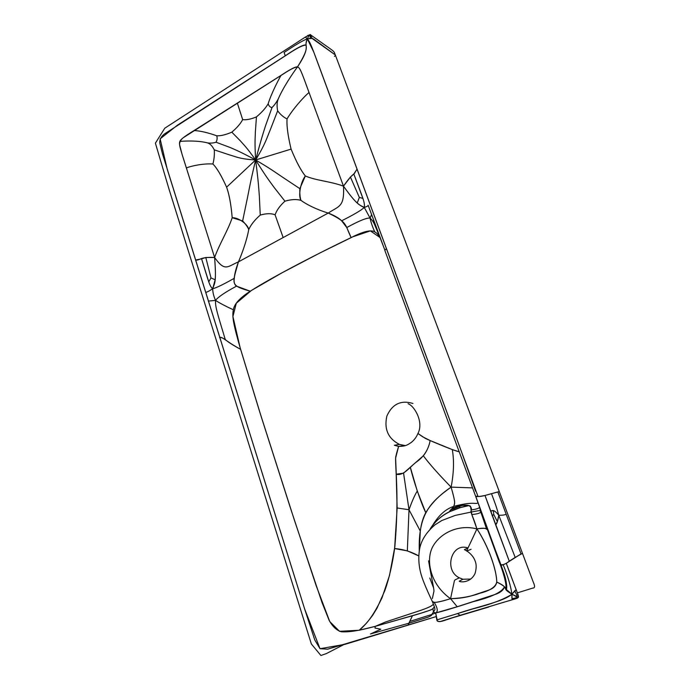 <?xml version="1.0" encoding="UTF-8"?>
<svg xmlns="http://www.w3.org/2000/svg" width="690" height="690" viewBox="0 0 690 690"><rect width="100%" height="100%" fill="white"/><g stroke="black" fill="none" stroke-linecap="round" stroke-linejoin="round"><path stroke-width="1.03" d="M444.429 620.457L445.973 619.81C441.755 621.604 438.892 621.992 437.382 620.957L435.683 612.962C438.176 611.633 437.676 608.08 434.191 602.301C437.676 608.08 438.176 611.633 435.683 612.962L457.203 606.743L494.695 594.59C500.138 592.857 503.389 590.286 504.433 586.897C501.699 592.305 491.22 597.247 472.986 601.723C455.9 607.329 443.472 611.073 435.683 612.962L431.75 614.497L435.683 612.962L433.415 612.056L435.683 612.962L436.839 619.913C436.899 621.147 438.012 621.699 440.168 621.569L460.006 615.342L444.429 620.457M471.072 549.3L466.871 550.982C465.862 551.879 467.794 548.809 476.928 528.902C472.848 515.706 471.408 514.757 471.141 512.066C470.037 511.35 473.676 508.59 468.941 505.58C460.998 506.805 440.091 512.127 430.086 529.135C435.123 521.364 441.445 515.637 449.069 511.937L453.83 506.357L449.069 511.937L460.385 507.59L468.941 505.58L462.36 505.304L458.574 506.736L460.385 507.59L458.574 506.736L450.225 510.108L462.36 505.304L451.993 508.573C464.215 502.976 470.891 505.839 470.537 506.443L471.796 514.542L476.928 528.902C483.25 528.014 486.493 528.1 486.666 529.17L488.046 529.911C494.506 550.223 509.513 581.601 506.296 589.993C507.409 584.697 505.572 576.314 500.785 564.834L503.148 564.661C507.814 576.141 510.747 585.991 511.945 594.219C507.443 591.468 505.373 589.717 505.727 588.975L511.945 594.219C511.79 598.471 512.023 600.274 512.644 599.627L460.006 615.342L457.574 613.574C477.868 606.51 503.001 601.844 511.945 594.219L511.98 598.653L512.644 599.627L517.026 598.282L518.354 597.178L511.945 594.219C510.747 585.991 507.814 576.141 503.148 564.661L506.322 563.394L516.163 589.752L511.945 594.219L516.577 596.755L515.93 597.928L511.98 598.653L515.93 597.928L517.026 598.282L515.93 597.928L516.577 596.755L518.354 597.178L518.173 595.108L516.163 589.752L514.723 590.83L516.914 595.185L518.173 595.108L516.914 595.185L516.577 596.755L516.914 595.185L514.723 590.83L511.945 594.219C503.881 599.42 490.961 604.285 473.168 608.804L436.839 619.913L457.574 613.574L460.006 615.342L471.925 611.909L451.7 618.05L488.753 607.019M467.958 547.981C451.433 542.073 443.48 570.32 459.342 577.823C453.572 580.635 455.322 579.505 454.382 580.868L450.553 598.687C461.722 598.196 471.425 596.402 479.671 593.314C490.047 590.7 495.739 586.94 496.74 582.032C496.774 571.208 489.115 547.282 476.928 528.902C457.755 523.952 439.254 533.629 432.285 547.55C425.696 561.203 430.586 584.672 450.553 598.687C438.831 602.336 432.768 603.293 432.363 601.551L432.052 600.869L432.363 601.551C436.511 611.737 434.622 608.994 433.415 612.056L432.992 608.623L433.415 612.056L431.75 614.497L409.748 621.431L431.75 614.497C432.199 615.04 430.965 615.937 428.041 617.179L408.851 623.225L412.447 615.747L408.057 625.2L408.851 623.225L370.452 633.972L380.811 629.22L374.998 628.073L375.239 626.356L421.262 613.1C430.405 609.908 432.121 610.34 434.407 606.734L432.992 608.623C432.302 609.624 425.454 611.995 412.447 615.747L375.239 626.356L359.231 630.246C362.983 627.288 367.451 622.311 372.643 615.325L377.016 608.183L384.891 590.45C389.022 578.85 392.265 564.894 394.62 548.576C403.132 549.231 411.188 551.672 418.77 555.924L407.341 550.844L394.62 548.576L397.138 507.978L409.006 509.746L407.341 550.844L409.006 509.746L403.564 473.133L423.332 455.797C426.8 451.398 429.077 446.318 430.146 440.556L452.312 449.604C454.21 460.584 453.813 473.09 451.122 487.131C438.805 474.53 429.542 464.085 423.332 455.797C429.542 464.085 438.805 474.53 451.122 487.131C453.813 473.09 454.21 460.584 452.312 449.604L459.359 451.855C452.183 450.208 426.61 439.082 425.48 438.504L417.942 433.493L422.668 436.796L430.146 440.556C428.507 449.328 424.186 456.297 417.174 461.463C410.205 466.224 403.909 476.298 396.189 474.211L403.564 473.133L409.006 509.746C412.085 501.095 414.837 494.868 417.278 491.073L410.309 467.216C413.353 480.085 420.797 502.493 425.764 512.713C431.448 503.165 439.901 494.644 451.122 487.131L472.564 487.89L451.122 487.131C456.495 505.71 454.175 503.286 453.83 506.357C454.71 502.13 455.857 504.2 451.122 487.131C429.689 502.398 418.226 514.99 419.279 550.913L420.305 531.093C421.228 523.839 423.048 517.716 425.764 512.713L417.278 491.073C414.837 494.868 412.085 501.095 409.006 509.746L397.138 507.978L396.189 474.211C395.154 453.572 395.646 458.289 396.509 453.546L398.596 446.395L395.612 458.134L396.647 483.983C397.406 503.579 396.793 524.598 394.809 547.041L389.488 575.486L382.053 597.721C376.498 609.33 371.125 618.007 365.916 623.76L359.231 630.246L339.523 631.324L329.76 621.569L316.167 585.689L290.378 507.823L261.398 417.269L240.129 347.682L232.918 316.555L236.282 303.255L251.402 290.473L282.21 272.697L320.264 252.79L352.823 236.799L370.366 230.874L379.905 237.455C378.18 234.6 376.464 232.746 374.756 231.909C372.402 226.605 370.841 221.999 370.09 218.092C371.876 219.653 373.454 222.016 374.834 225.19L373.445 220.317L384.848 250.082L368.124 205.206C368.615 205.646 367.339 206.396 364.286 207.449C361.422 210.191 353.866 214.642 341.628 220.809C353.866 214.642 361.422 210.191 364.286 207.449C367.339 206.396 368.615 205.646 368.124 205.206L384.848 250.082L386.46 248.633L428.904 363.492L477.998 496.446L475.6 496.162L487.908 529.911L482.094 513.645L480.68 511.609L481.948 513.515L474.962 494.42M409.006 509.746L420.305 531.093L409.006 509.746M385.934 253.394L384.804 250.349L386.46 248.633L357.075 169.128L355.091 172.25C354.203 174.829 352.832 172.647 343.482 186.162C344.569 207.362 338.997 205.862 328.233 213.063C322.334 211.356 309.879 206.81 301.004 200.393C309.879 206.81 322.334 211.356 328.233 213.063C338.997 205.862 344.569 207.362 343.482 186.162C351.443 197.254 353.996 199.919 357.213 203.015C359.852 205.258 362.207 206.741 364.286 207.449C364.734 205.404 364.277 202.386 362.906 198.401L353.823 174.027L350.425 177.054L359.343 197.426L362.906 198.401L359.343 197.426L357.213 203.015L359.343 197.426L350.425 177.054L343.482 186.162C330.225 181.237 316.149 180.659 305.351 175.976C316.149 180.659 330.225 181.237 343.482 186.162L309.034 92.495C301.159 70.854 299.839 67.413 297.442 66.982C292.534 73.588 283.055 87.69 278.329 98.756C276.949 101.904 276.724 105.932 277.647 110.831C280.382 114.497 283.504 117.197 287.04 118.93C286.574 125.83 287.928 135.895 291.094 149.118C296.269 161.719 301.021 170.672 305.351 175.976C300.676 181.936 297.985 195.848 301.004 200.393C296.64 199.082 291.292 199.341 284.944 201.187C279.976 205.689 276.69 210.234 275.094 214.823C271.299 213.253 266.349 213.348 260.251 215.09C254.774 219.877 250.936 224.707 248.736 229.58C247.874 223.983 238.222 217.41 232.194 217.721C231.737 212.468 230.469 198.021 226.596 187.171C221.421 175.674 216.858 167.955 212.9 164.013C214.116 159.545 214.573 154.827 214.28 149.851C212.209 145.849 209.915 143.529 207.405 142.882C210.295 143.347 213.175 143.132 216.039 142.226C217.186 140.113 217.428 137.966 216.746 135.783C220.567 136.034 225.596 134.826 231.823 132.17L240.379 140.907C244.226 145.34 246.106 146.625 255.628 159.985C246.106 146.625 244.226 145.34 240.379 140.907L231.823 132.17C237.075 127.693 240.689 123.501 242.664 119.594C246.054 120.163 250.643 119.267 256.447 116.912C261.889 112.315 265.797 107.933 268.169 103.75C268.833 106.01 270.118 107.278 272.015 107.554L265.452 126.011C262.804 134.395 261.277 138.845 255.628 159.985C254.584 141.545 255.222 138.647 255.386 131.73L256.447 116.912L255.386 131.73C255.222 138.647 254.584 141.545 255.628 159.985C261.277 138.845 262.804 134.395 265.452 126.011L272.015 107.554C274.447 105.147 276.552 102.215 278.329 98.756C276.932 101.896 276.707 105.924 277.647 110.831C280.373 114.505 283.504 117.205 287.04 118.93C286.557 125.787 287.911 135.852 291.094 149.118L255.628 159.985C265.84 143.046 266.84 137.828 270.282 129.798L277.647 110.831L270.282 129.798C266.84 137.828 265.84 143.046 255.628 159.985L291.094 149.118C296.269 161.762 301.021 170.715 305.351 175.976L299.831 188.629C299.667 193.942 300.064 197.858 301.004 200.393C296.657 199.056 291.301 199.324 284.944 201.187L274.275 187.62C269.557 181.073 266.944 178.115 255.628 159.985C271.506 169.3 275.759 172.655 282.926 177.425L299.831 188.629L282.926 177.425C275.759 172.655 271.506 169.3 255.628 159.985C266.944 178.115 269.557 181.073 274.275 187.62L284.944 201.187C279.959 205.698 276.673 210.234 275.094 214.823C271.317 213.236 266.366 213.322 260.251 215.09C254.757 219.877 250.919 224.707 248.736 229.58C247.805 227.122 245.769 224.25 242.63 220.964L247.425 197.909C249.47 187.947 250.375 181.806 255.628 159.985C258.595 183.048 258.647 187.387 259.345 196.184L260.251 215.09L259.345 196.184C258.647 187.387 258.595 183.048 255.628 159.985C250.375 181.806 249.47 187.947 247.425 197.909L242.63 220.964L232.194 217.721C231.745 212.632 230.512 197.927 226.596 187.171C221.412 175.622 216.85 167.903 212.9 164.013C214.124 159.545 214.581 154.827 214.28 149.851L229.158 154.784C235.799 156.596 239.189 158.976 255.628 159.985L226.596 187.171L255.628 159.985C239.965 151.61 236.601 150.334 230.253 147.539L216.039 142.226L230.253 147.539C236.601 150.334 239.965 151.61 255.628 159.985C239.189 158.976 235.799 156.596 229.158 154.784L214.28 149.851C212.209 145.823 209.924 143.503 207.405 142.882C198.642 140.518 185.912 140.846 179.892 141.416C180.288 139.639 185.024 136.016 194.08 130.531L280.977 75.417C290.387 69.164 295.872 66.352 297.442 66.982C299.874 67.43 301.056 70.57 309.034 92.495L343.482 186.162C357.774 206.017 359.145 204.525 364.286 207.449C364.984 202.506 363.311 199.194 353.823 174.027L357.075 169.128L321.143 71.864C311.992 47.325 310.474 42.452 307.343 38.916C306.196 42.107 305.782 44.177 306.093 45.109C304.092 44.177 297.149 47.739 285.281 55.778L284.09 52.483C295.976 44.505 303.729 39.986 307.343 38.916C303.729 39.986 295.976 44.505 284.09 52.483L285.281 55.778L177.364 125.235L160.123 138.845L167.23 169.214L304.635 608.951L320.013 648.712L345.164 644.296L436.149 616.601L327.69 649.169L320.013 648.712L314.778 639.975L304.635 608.951L195.658 260.044L201.584 258.81C208.923 282.684 209.605 286.152 212.692 288.696C209.07 291.171 206.741 292.362 205.698 292.275C206.741 292.362 209.07 291.171 212.692 288.696C216.099 287.989 223.301 284.513 234.298 278.268C223.301 284.513 216.099 287.989 212.692 288.696C214.995 282.201 216.427 282.253 214.607 257.482L186.369 167.955C179.702 147.022 178.762 143.986 179.892 141.416C185.912 140.846 198.642 140.518 207.405 142.882C210.295 143.339 213.175 143.123 216.039 142.226C217.178 140.113 217.41 137.966 216.746 135.783C207.854 132.627 200.298 130.876 194.08 130.531C200.298 130.876 207.854 132.627 216.746 135.783C220.584 136.016 225.613 134.809 231.823 132.17C237.058 127.693 240.672 123.501 242.664 119.594L237.317 103.017L242.664 119.594C246.063 120.146 250.66 119.249 256.447 116.912C261.872 112.323 265.779 107.933 268.169 103.75C271.334 93.59 277.794 81.161 280.977 75.417C277.794 81.161 271.334 93.59 268.169 103.75C268.841 106.001 270.126 107.269 272.015 107.554C274.439 105.139 276.543 102.206 278.329 98.756C283.055 87.69 292.534 73.588 297.442 66.982C312.329 43.323 302.91 48.429 307.343 38.916L313.778 52.095L477.998 496.446C480.266 496.593 483.431 496.032 487.494 494.782L499.275 491.565L497.835 491.944L506.175 514.223C504.933 514.964 502.467 515.301 498.767 515.258C495.989 505.192 495.36 504.209 491.504 493.678L497.835 491.944L521.114 554.173L506.175 514.223C504.933 514.964 502.467 515.301 498.767 515.258C495.989 505.192 495.36 504.209 491.504 493.678L485.001 495.463L490.633 511.092C492.298 510.721 493.428 508.737 498.767 515.258L515.163 557.339L498.767 515.258C497.939 520.562 496.912 523.77 495.67 524.874L509.332 561.35L521.019 553.915M433.329 603.767C433.467 605.423 428.024 608.037 416.993 611.599L385.701 621.914L375.239 626.356C365.346 628.961 351.633 632.489 341.352 631.781C336.642 630.375 332.589 626.589 329.182 620.422L322.04 602.577L294.466 520.364L259.613 411.585L240.612 349.338C233.134 345.311 228.028 342.05 225.276 339.54C217.134 312.484 215.263 307.136 215.513 300.4C218.204 296.95 225.199 292.206 236.506 286.152L250.272 291.214C229.753 285.281 232.142 284.591 238.43 261.864C235.816 269.091 234.436 274.56 234.298 278.268C233.669 282.003 234.402 284.634 236.506 286.152C225.199 292.206 218.204 296.95 215.513 300.4C219.92 303.229 225.871 306.36 233.375 309.784C234.186 304.083 239.818 297.89 250.272 291.214C272.369 276.819 324.291 250.341 351.132 237.584L346.76 227.545C359.145 220.783 366.925 217.635 370.09 218.092L371.617 214.469L370.09 218.092C371.876 219.653 373.454 222.016 374.834 225.19L379.164 235.54M240.612 349.338C233.272 324.05 231.926 316.184 233.375 309.784C225.871 306.36 219.92 303.229 215.513 300.4L208.251 301.09L215.513 300.4C213.659 296.148 212.718 292.25 212.692 288.696C211.312 287.782 210.001 285.496 208.76 281.822L201.584 258.81L205.801 257.499L214.607 257.482C199.531 256.723 200.411 260.51 195.658 260.044L162.426 153.672L159.744 142.864C159.64 139.587 161.132 136.672 164.203 134.127L292.56 51.138C299.115 47.041 303.626 45.031 306.093 45.109C306.188 47.843 307.731 51.56 297.442 66.982C295.51 66.99 291.939 68.595 286.747 71.794L183.281 137.707C180.737 139.716 179.495 142.011 179.555 144.607L181.962 153.948L214.607 257.482C224.931 272.093 227.415 266.607 238.43 261.864C227.415 266.607 224.931 272.093 214.607 257.482C215.668 271.308 215.539 275.094 215.177 279.769L212.692 288.696C212.718 292.25 213.659 296.148 215.513 300.4C215.263 307.136 217.134 312.484 225.276 339.54C222.439 337.79 220.541 337.143 219.567 337.591C222.042 336.125 225.294 340.946 240.612 349.338M343.387 644.831L326.37 653.577L320.91 655.5L311.354 643.968L169.214 189.802L155.405 143.166L164.763 128.211L305.403 37.044L307.343 38.916L309.008 35.319L310.103 34.526L309.008 35.319L307.343 38.916L312.009 38.373C311.199 35.725 310.578 34.448 310.138 34.535L305.403 37.044L307.343 38.916C313.502 37.7 311.673 37.933 319.599 43.41L334.521 54.389L312.009 38.373L310.138 34.535L329.139 48.007C335.081 52.181 333.917 51.672 335.4 55.174M309.922 35.699L309.008 35.319L310.923 35.38L309.922 35.699L310.44 38.399L309.922 35.699M351.132 237.584C363.259 231.409 371.134 229.511 374.756 231.909C372.402 226.605 370.841 221.999 370.09 218.092L364.286 207.449L370.09 218.092C366.925 217.635 359.145 220.783 346.76 227.545L341.628 220.809C339.204 218.23 334.736 215.651 328.233 213.063L238.43 261.864C241.112 255.766 246.52 241.888 248.736 229.58C246.52 241.888 241.112 255.766 238.43 261.864L328.233 213.063C348.252 222.585 344.586 224.423 351.132 237.584M308.12 35.285L309.008 35.319L308.12 35.285L305.498 37.277L308.12 35.285M486.666 529.17L480.637 511.566L486.666 529.17M471.796 514.542C477.929 513.964 480.87 512.972 480.637 511.566L487.908 529.911L504.269 575.382C506.581 583.982 507.072 588.51 505.736 588.984L504.433 586.897C503.691 585.689 501.13 584.068 496.74 582.032C496.852 571.406 489.21 547.179 476.928 528.902C486.864 527.031 486.347 529.661 487.485 529.687L498.853 560.936C502.665 570.19 507.297 585.336 505.727 588.958L505.727 588.958C506.081 587.552 503.088 585.241 496.74 582.032C496.179 585.672 493.566 588.346 488.917 590.036L473.28 595.254C466.595 597.428 459.023 598.566 450.553 598.687L457.203 606.743L450.553 598.687C441.643 601.464 436.192 602.663 434.191 602.301L432.363 601.551C427.559 591.563 423.091 581.066 421.555 575.883C418.821 567.094 418.14 558.331 419.503 549.576C420.986 540.675 426.144 532.421 434.985 524.831L441.781 520.545L455.271 515.395L471.141 512.066C477.549 510.755 480.576 510.35 480.223 510.841L480.637 511.566C480.87 512.972 477.929 513.964 471.796 514.542M479.757 507.53L480.602 511.48M479.628 507.167C479.162 508.314 476.359 509.237 471.218 509.919C476.264 509.246 479.058 508.349 479.584 507.245M479.757 507.831L480.594 511.437M429.784 578.022L433.596 587.932M210.993 277.941L205.801 257.499L210.993 277.941L215.177 279.769L210.993 277.941L208.76 281.822L210.993 277.941M212.9 164.013C204.525 163.306 192.079 165.626 186.369 167.955C192.079 165.626 204.525 163.306 212.9 164.013M287.04 118.93C292.551 109.555 303.186 97.376 309.034 92.495C303.186 97.376 292.551 109.555 287.04 118.93M275.094 214.823L283.142 237.515L275.094 214.823M232.194 217.721C227.959 230.529 219.774 243.225 214.607 257.482C219.774 243.225 227.959 230.529 232.194 217.721M493.781 514.524L493.367 510.643C494.325 510.583 496.127 512.118 498.767 515.258L497.386 521.606L495.67 524.874L490.633 511.092L493.367 510.643L493.781 514.524L497.386 521.606L493.781 514.524L492.134 515.758L493.781 514.524M399.424 444.395L405.099 445.576L398.596 446.395L394.352 445.274L399.424 444.395C388.16 438.573 383.968 429.154 386.849 416.122C392.205 404.055 400.916 399.846 412.965 403.478M489.633 606.553C512.291 599.42 518.216 598.61 518.354 597.178C519.32 596.617 515.283 588.199 506.322 563.394C511.169 559.392 523.486 552.673 522.502 553.458L533.249 582.067C535.086 586.129 534.957 588.122 532.87 588.053L517.371 592.865M462.895 579.238L459.212 581.204C461.11 582.576 470.942 582.515 475.056 573.442C477.152 566.059 475.876 562.635 474.522 559.486C472.978 556.252 470.425 553.414 466.871 550.982C465.862 551.879 467.794 548.809 476.928 528.902C457.755 523.952 439.254 533.629 432.285 547.55C425.696 561.203 430.586 584.672 450.553 598.687L454.382 580.868C455.322 579.505 453.572 580.635 459.342 577.823L462.895 579.238L470.701 579.048M334.486 56.39L335.452 55.295L499.275 491.556M500.785 564.834L475.729 496.291C476.583 496.852 479.679 496.576 485.001 495.463L509.332 561.35C504.813 564.411 501.958 565.567 500.785 564.834M408.075 403.71C414.285 405.772 424.014 422.013 417.942 433.493C416.389 437.201 414.112 440.229 411.111 442.566C407.583 444.722 406.393 446.301 398.596 446.395L405.384 445.585M428.585 560.858C431.448 578.263 434.691 590.916 433.803 591.83L432.38 598.515M461.912 452.968L475.582 491.237M467.932 548.041L464.396 549.628L466.768 550.922M384.804 250.349L475.6 496.162M432.621 525.357C438.668 515.301 445.731 508.961 453.83 506.357C474.634 500.837 476.1 504.942 477.972 502.648M522.502 553.458L499.275 491.565"/></g></svg>
